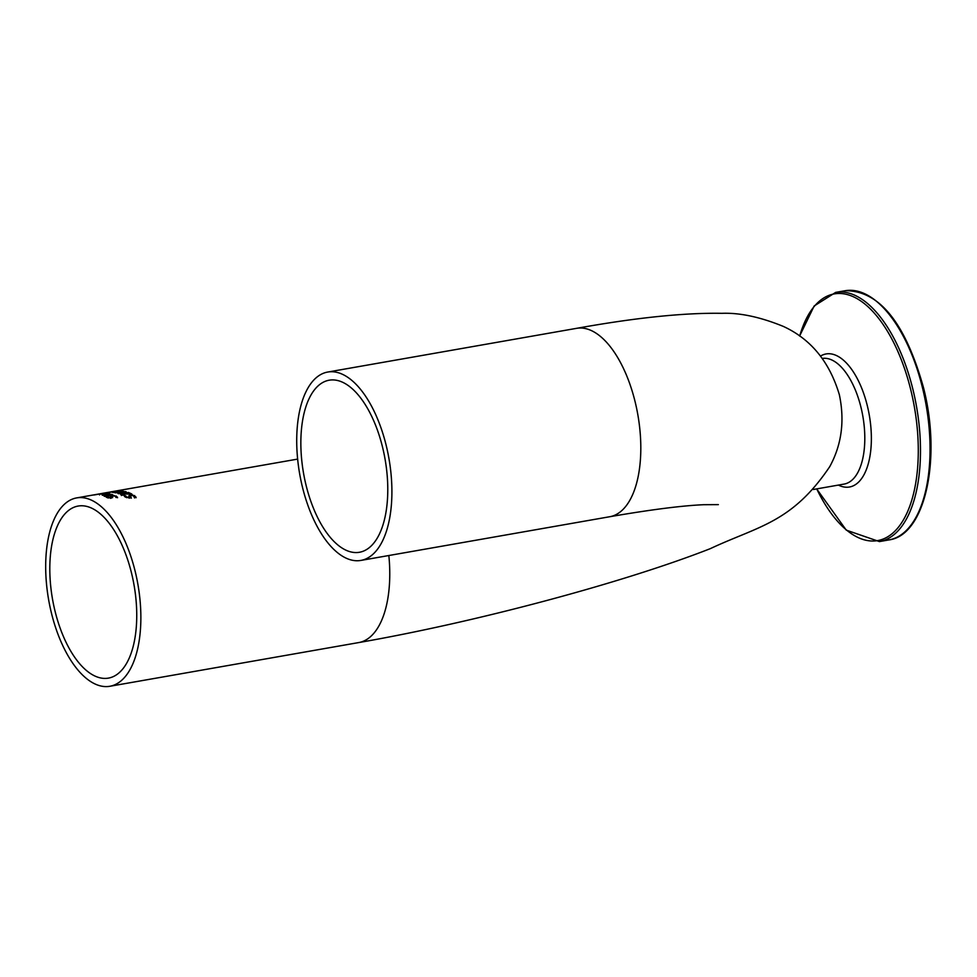 <?xml version="1.0" encoding="UTF-8"?>
<svg xmlns="http://www.w3.org/2000/svg" width="977" height="977" viewBox="0 0 977 977"><rect width="100%" height="100%" fill="white"/><g stroke="black" fill="none" stroke-linecap="round" stroke-linejoin="round"><path stroke-width="1.47" d="M108.532 494.228L109.546 494.35M102.243 495.266L104.087 494.802M106.42 494.716A95.636 45.284 -100 0 0 104.319 494.289L103.44 494.789L106.469 494.96M107.262 494.557L108.337 493.861L106.224 493.788A95.636 45.284 -100 0 0 106.188 493.788L109.302 493.69L107.873 494.753L102.487 494.948L104.539 494.044A95.636 45.284 80 0 1 107.262 494.557L107.336 494.838M108.923 494.692L108.337 493.861M109.461 494.338L109.302 493.69L109.986 493.983M115.542 496.365L117.57 497.757M112.636 497.598L112.465 496.975L111.415 498.075L106.957 497.549L105.858 496.719L107.262 496.475A95.636 45.284 80 0 1 107.311 496.487L110.486 497.672L111.122 497.061L110.425 496.45L111.549 495.595L113.93 495.461L117.399 497.061L115.921 497.317A95.636 45.284 -100 0 0 115.86 497.281L115.237 496.182L112.514 495.876L111.842 496.414L112.624 497.611M115.86 497.281L115.237 496.182M112.514 495.876L111.842 496.414L112.013 497.098L112.673 496.56L112.013 497.098L112.636 497.659M111.549 495.595L110.596 497.122M110.657 498.368L111.293 497.757L110.657 498.368M110.609 498.172L111.122 497.061M107.482 497.171L108.093 498.026L107.482 497.171M107.287 496.548L108.068 497.928M106.493 497.305L107.36 497.159M102.634 494.093A95.636 45.284 -100 0 0 100.631 494.008L102.67 494.24M104.612 493.446L100.863 493.873A95.636 45.284 80 0 1 103.489 493.935L103.525 494.106M112.392 494.96L107.617 495.876A95.636 45.284 80 0 1 108.093 496.047L107.165 496.206A95.636 45.284 -100 0 0 106.688 496.035L104.783 496.377A95.636 45.284 -100 0 0 104.099 496.133L106.004 495.791A95.636 45.284 -100 0 0 104.734 495.4L105.663 495.241A95.636 45.284 80 0 1 106.92 495.632L111.28 494.814L110.364 494.435A95.636 45.284 -100 0 0 110.316 494.423L112.673 494.692M111.329 494.252L112.428 495.107M111.122 494.557L111.378 495.217M102.805 493.385A95.636 45.284 80 0 1 103.428 493.336L94.183 494.96A95.636 45.284 -100 0 0 93.56 495.009L102.817 493.446M132.481 495.473L136.108 497.72M129.001 496.572L130.197 495.486M129.159 498.172L129.746 497.403L129.159 498.172M125.679 495.754L126.351 496.89L128.976 497.44L129.575 496.682L128.83 495.852L129.904 494.814L132.31 494.777L135.925 496.988L134.447 497.244A95.636 45.284 -100 0 0 134.386 497.195L133.678 495.766L130.894 495.229L130.259 495.889L131.138 497.44L129.929 497.989L125.386 497.098L124.213 495.974L125.618 495.718A95.636 45.284 80 0 1 125.679 495.754L126.644 497.672M124.714 496.621L125.74 496.438M130.894 495.229L130.259 495.889L130.442 496.609L131.065 495.937L130.442 496.609L131.321 498.172M134.57 497.94L133.861 496.487M129.135 498.075L129.575 496.682M134.386 497.195L133.678 495.766M128.329 492.469A95.636 45.284 80 0 1 131.81 494.032L122.784 494.008L122.272 494.692L124.409 495.229A95.636 45.284 80 0 1 124.445 495.241L121.197 494.85L121.954 493.715L130.063 493.849A95.636 45.284 -100 0 0 127.303 492.652L128.5 493.129M128.744 493.238A95.001 44.979 80 0 1 130.918 494.191M121.368 495.534L122.125 494.386M121.197 494.85L120.586 494.386M121.942 494.325L122.418 495.266M125.19 492.054L126.521 492.774M123.505 491.346L126.351 492.103L118.657 493.727A95.636 45.284 -100 0 0 117.936 493.483L124.726 491.712L115.481 492.835A95.636 45.284 -100 0 0 114.773 492.689L123.554 491.578M125.117 492.567L124.726 491.712M125.899 492.188L125.74 491.541L126.351 492.103M118.974 490.869L121.148 490.808A95.636 45.284 80 0 1 122.638 490.967L113.784 492.53A95.636 45.284 -100 0 0 112.416 492.371L119.011 490.979M117.667 491.639L120.94 491.065A95.636 45.284 -100 0 0 120.391 491.004L116.898 491.553A95.636 45.284 80 0 1 117.667 491.639L117.716 491.834M117.203 491.211L116.312 491.761M114.101 492.261L116.69 491.81A95.636 45.284 -100 0 0 115.909 491.736L113.442 492.2A95.636 45.284 80 0 1 114.101 492.261L114.15 492.457M111.097 491.846L116.947 490.869A95.636 45.284 80 0 1 117.667 490.796L110.083 492.298A95.636 45.284 -100 0 0 109.4 492.323L115.762 491.162M115.75 491.101L107.446 492.506A95.636 45.284 -100 0 0 106.786 492.603L109.082 492.213M115.921 684.254A95.636 45.284 -100 0 0 136.609 577.651A95.636 45.284 -100 0 0 76.731 497.891A95.636 45.284 -100 0 0 51.17 611.981A95.636 45.284 -100 0 0 109.815 686.281A95.636 45.284 -100 0 0 115.921 684.254M55.066 611.248A87.356 41.364 80 0 1 54.822 610.259A87.356 41.364 80 0 1 78.172 506.049A87.356 41.364 80 0 1 134.02 584.93A87.356 41.364 80 0 1 108.386 678.123A87.356 41.364 80 0 1 55.066 611.248M364.995 550.417A87.356 41.364 80 0 1 359.426 552.274A87.356 41.364 80 0 1 306.79 488.097A87.356 41.364 80 0 1 329.212 380.2A87.356 41.364 80 0 1 383.888 453.047A87.356 41.364 80 0 1 364.995 550.417M303.224 490.173A95.636 45.284 -100 0 0 360.867 560.432A95.636 45.284 -100 0 0 366.961 558.404A95.636 45.284 -100 0 0 387.649 451.801A95.636 45.284 -100 0 0 327.771 372.042A95.636 45.284 -100 0 0 303.224 490.173M116.202 495.974L116.373 496.658M129.904 494.814L130.075 495.51M134.643 495.547L134.826 496.267M109.815 686.281L358.73 642.573A95.636 45.284 -100 0 0 364.824 640.546A95.636 45.284 -100 0 0 388.846 555.522M888.985 539.902C925.463 535.372 941.755 458.164 923.46 387.527C905.276 322.74 879.19 290.474 845.215 290.719A126.497 59.902 80 0 1 922.435 387.564A126.497 59.902 80 0 1 888.985 539.902L879.41 541.588A126.497 59.902 -100 0 0 912.872 389.249A126.497 59.902 -100 0 0 835.653 292.392L814.171 305.984L799.613 336.015M799.687 336.076A125.239 59.304 80 0 1 854.325 297.203A125.239 59.304 80 0 1 910.759 389.799A125.239 59.304 80 0 1 895.75 530.267A125.239 59.304 80 0 1 816.723 488.891M838.388 485.08A67.535 31.972 -100 0 0 867.295 405.65A67.535 31.972 -100 0 0 820.582 356.031M822.414 358.425A63.761 30.189 80 0 1 860.969 407.299A63.761 30.189 80 0 1 844.104 484.079L813.328 489.489M360.867 560.432L609.77 516.723A95.636 45.284 -100 0 0 615.864 514.696A95.636 45.284 -100 0 0 636.552 408.081A95.636 45.284 -100 0 0 576.686 328.321L327.771 372.042M103.11 494.655L103.269 495.302M116.104 497.562L115.933 496.866M111.915 496.951L111.744 496.267M111.415 497.928L111.244 497.244M107.433 497.44L107.262 496.756M99.398 494.301L99.556 494.936M105.162 494.154L105.003 493.519M111.561 495.376L111.402 494.716M125.825 496.805L125.654 496.096M129.88 497.647L129.709 496.927M130.32 496.401L130.149 495.693M134.606 497.403L134.423 496.67M122.101 495.107L121.93 494.423M125.325 492.603L125.166 491.944M116.239 491.468L116.385 492.09M76.731 497.891L106.994 492.567M111.109 491.846L297.667 459.092M845.215 290.719L835.653 292.392M816.687 488.903L846.265 530.132L879.41 541.588M718.364 504.633L703.721 504.706C682.08 505.646 650.767 509.652 609.77 516.723M358.73 642.573C474.065 622.496 622.068 583.208 710.267 548.671C758.237 526.115 791.834 522.964 829.754 466.627C841.649 444.84 844.849 420.867 839.353 394.72C829.546 361.856 810.873 339.08 783.322 326.403C760.265 317 739.797 312.64 721.905 313.324C684.181 312.689 635.771 317.684 576.686 328.321"/></g></svg>

